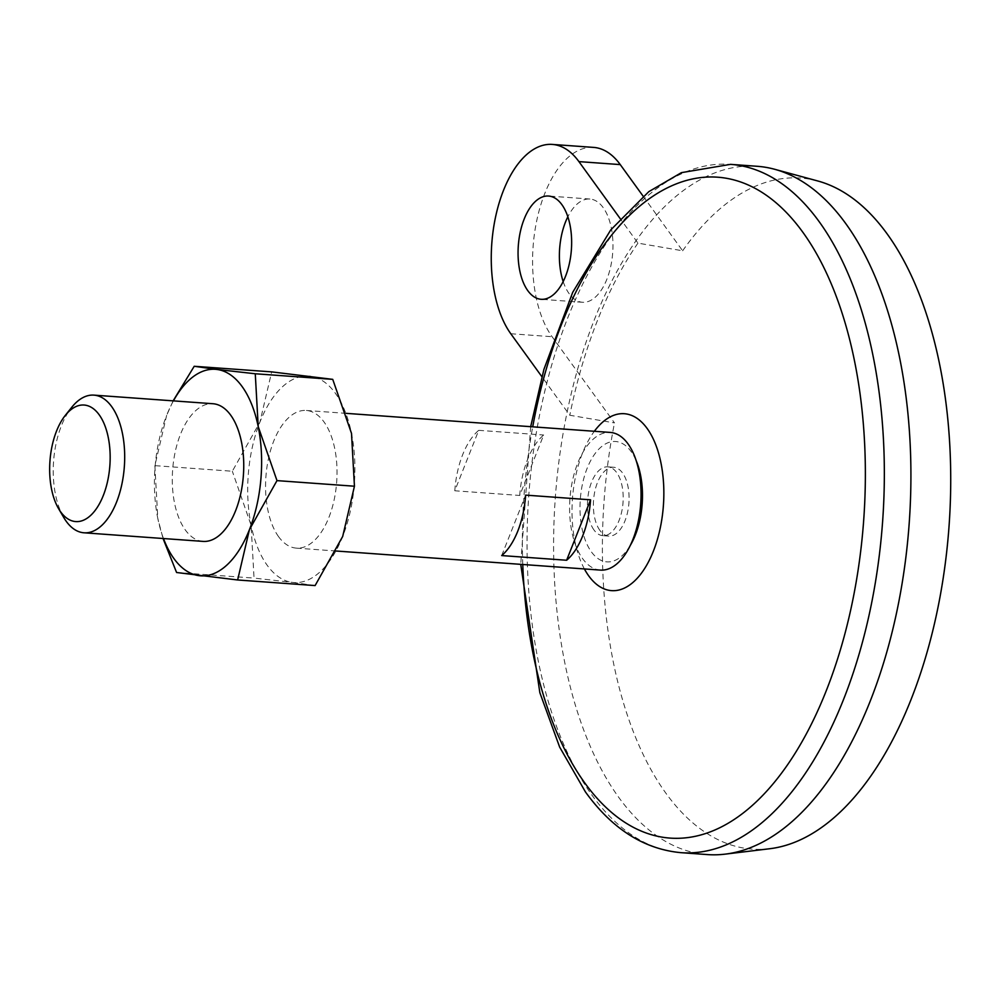 <?xml version="1.0" encoding="UTF-8"?>
<svg xmlns="http://www.w3.org/2000/svg" width="999" height="999" viewBox="0 0 999 999"><rect width="100%" height="100%" fill="white"/><g stroke="black" fill="none" stroke-linecap="round" stroke-linejoin="round"><path stroke-width="0.75" stroke-dasharray="5 3.75" d="M593.631 147.402A103.509 53.222 -85.9 0 0 537.1 218.968A103.509 53.222 -85.9 0 0 552.097 336.713L614.497 422.902L569.792 415.247L541.883 376.698M643.119 196.179L682.642 250.786L637.936 243.132L620.167 218.581M454.795 490.771A69.006 35.477 -85.9 0 1 478.721 430.332L454.795 490.771L519.73 495.467L543.668 435.015A69.006 35.477 -85.9 0 0 519.73 495.467M478.721 430.332L543.668 435.015M501.698 555.569L525.624 495.117M599.875 530.369A34.503 17.745 94.1 0 1 594.88 491.121A34.503 17.745 94.1 0 1 613.723 467.27A34.503 17.745 94.1 0 1 628.92 502.959A34.503 17.745 94.1 0 1 608.741 536.101A34.503 17.745 94.1 0 1 599.875 530.369M593.968 529.945A34.503 17.745 94.1 0 1 588.973 490.696A34.503 17.745 94.1 0 1 607.817 466.845A34.503 17.745 94.1 0 1 623.026 502.534A34.503 17.745 94.1 0 1 602.847 535.676A34.503 17.745 94.1 0 1 593.968 529.945M600.362 570.092A69.006 35.477 94.1 0 1 582.617 558.628A69.006 35.477 94.1 0 1 572.614 480.132A69.006 35.477 94.1 0 1 610.302 432.43M278.584 536.675A69.006 35.477 94.1 0 1 268.581 458.166A69.006 35.477 94.1 0 1 306.268 410.464A69.006 35.477 94.1 0 1 336.688 481.855A69.006 35.477 94.1 0 1 296.328 548.126A69.006 35.477 94.1 0 1 278.584 536.675M63.774 517.519A69.006 35.477 94.1 0 1 71.728 407.33M563.174 281.556A51.761 26.611 -85.9 0 0 582.442 302.272A51.761 26.611 -85.9 0 0 612.712 252.572A51.761 26.611 -85.9 0 0 589.909 199.026A51.761 26.611 -85.9 0 0 567.857 216.758M682.642 250.786A336.426 172.964 94.1 0 1 817.881 181.006M769.655 848.738A336.426 172.964 94.1 0 1 614.497 422.902M707.392 854.582A345.042 177.397 94.1 0 1 618.681 797.289A345.042 177.397 94.1 0 1 635.951 240.846A345.042 177.397 94.1 0 1 757.117 166.284M154.87 465.646L157.817 518.506A103.509 53.222 94.1 0 1 166.633 415.397L154.87 465.646L232.33 471.241L259.915 422.127L271.678 371.878M315.097 585.576L292.482 582.405A103.509 53.222 94.1 0 1 251.099 525.237A103.509 53.222 94.1 0 1 259.915 422.127A103.509 53.222 94.1 0 1 310.115 376.186A103.509 53.222 94.1 0 1 351.498 433.354A103.509 53.222 94.1 0 1 342.682 536.463A103.509 53.222 94.1 0 1 292.482 582.405L254.046 578.096L251.099 525.237L232.33 471.241M637.936 243.132A344.468 177.11 -85.9 0 0 569.792 415.247M176.586 572.502L254.046 578.096M173.426 400.874A103.509 53.222 94.1 0 0 166.633 415.397L173.139 400.849M203.047 541.396A69.006 35.477 94.1 0 1 185.302 529.932A69.006 35.477 94.1 0 1 175.3 451.436A69.006 35.477 94.1 0 1 212.987 403.733M163.486 538.536A103.509 53.222 94.1 0 1 157.817 518.506L163.037 538.498M522.777 564.485A331.243 170.305 94.1 0 1 532.717 426.823M510.776 333.728L552.097 336.713M680.831 852.659A345.042 177.397 94.1 0 1 592.12 795.366A345.042 177.397 94.1 0 1 542.12 402.884A345.042 177.397 94.1 0 1 730.544 164.36M630.207 545.554A60.34 31.019 94.1 0 1 591.371 551.848A60.34 31.019 94.1 0 1 589.697 462.537A60.34 31.019 94.1 0 1 636.313 461.001M584.39 568.943A88.686 45.592 94.1 0 1 594.343 431.281M613.723 467.27L607.817 466.845M608.741 536.101L602.847 535.676M346.278 413.361L306.268 410.464M336.163 551.011L296.328 548.126M589.909 199.026L548.576 196.041M582.442 302.272L541.121 299.288M530.681 426.673L520.729 564.335"/><path stroke-width="1.5" d="M620.167 218.581L578.921 161.613A103.509 53.222 -85.9 0 0 552.31 144.418A103.509 53.222 -85.9 0 0 495.779 215.971A103.509 53.222 -85.9 0 0 510.776 333.728L541.883 376.698M643.119 196.179L620.254 164.598A103.509 53.222 -85.9 0 0 593.631 147.402L552.31 144.418M566.633 560.252L590.559 499.812L525.624 495.117A69.006 35.477 -85.9 0 1 501.698 555.569L566.633 560.252A69.006 35.477 -85.9 0 0 590.559 499.812M346.278 413.361L610.302 432.43A69.006 35.477 94.1 0 1 640.721 503.821A69.006 35.477 94.1 0 1 600.362 570.092L336.163 551.011M65.322 415.359L71.728 407.33A69.006 35.477 94.1 0 1 93.931 395.129A69.006 35.477 94.1 0 1 124.351 466.521A69.006 35.477 94.1 0 1 83.991 532.792A69.006 35.477 94.1 0 1 66.246 521.328A69.006 35.477 94.1 0 1 63.774 517.519L58.579 508.653A58.429 30.045 94.1 0 1 65.322 415.359A58.429 30.045 94.1 0 1 104.371 424.338A58.429 30.045 94.1 0 1 100.662 501.436A58.429 30.045 94.1 0 1 60.677 511.875A58.429 30.045 94.1 0 1 58.579 508.653M567.857 216.758A51.761 26.611 -85.9 0 0 565.484 222.065A51.761 26.611 -85.9 0 0 563.174 281.556M730.544 164.36L757.117 166.284A345.042 177.397 94.1 0 1 774.675 169.281L817.881 181.006A336.426 172.964 94.1 0 1 949.05 526.086A336.426 172.964 94.1 0 1 769.655 848.738L725.199 854.133A345.042 177.397 94.1 0 1 707.392 854.582L680.831 852.659A345.042 177.397 94.1 0 0 882.629 521.291A345.042 177.397 94.1 0 0 730.544 164.36L681.405 172.652L648.776 191.671L610.726 229.945L572.727 292.282L543.918 369.38L530.681 426.673M774.675 169.281A345.042 177.397 94.1 0 1 909.202 523.214A345.042 177.397 94.1 0 1 725.199 854.133M173.139 400.849L194.218 366.283L271.678 371.878L332.729 379.358L351.498 433.354L354.445 486.213L276.985 480.619L258.217 426.61L255.269 373.763L332.729 379.358M163.037 538.498L176.586 572.502L237.637 579.982L315.097 585.576L342.682 536.463L354.445 486.213M255.269 373.763L216.833 369.443A103.509 53.222 94.1 0 1 258.217 426.61A103.509 53.222 94.1 0 1 249.4 529.732L276.985 480.619M173.426 400.874A103.509 53.222 94.1 0 1 216.833 369.443L194.218 366.283M93.931 395.129L212.987 403.733A69.006 35.477 94.1 0 1 243.406 475.112A69.006 35.477 94.1 0 1 203.047 541.396L83.991 532.792M237.637 579.982L249.4 529.732A103.509 53.222 94.1 0 1 199.201 575.674A103.509 53.222 94.1 0 1 163.486 538.536M524.163 219.081A51.761 26.611 -85.9 0 0 519.88 271.228A51.761 26.611 -85.9 0 0 541.121 299.288A51.761 26.611 -85.9 0 0 571.391 249.588A51.761 26.611 -85.9 0 0 548.576 196.041A51.761 26.611 -85.9 0 0 524.163 219.081M532.717 426.823A331.243 170.305 94.1 0 1 770.429 198.252A331.243 170.305 94.1 0 1 837.761 658.341A331.243 170.305 94.1 0 1 584.852 783.041A331.243 170.305 94.1 0 1 522.777 564.485M578.921 161.613L620.254 164.598M636.313 461.001A60.34 31.019 94.1 0 1 630.207 545.554M594.343 431.281A88.686 45.592 94.1 0 1 654.395 441.446A88.686 45.592 94.1 0 1 649.825 559.228A88.686 45.592 94.1 0 1 588.736 575.899A88.686 45.592 94.1 0 1 584.39 568.943M520.729 564.335L539.86 692.719L559.64 747.065L585.476 791.982C612.187 828.958 643.98 849.175 680.831 852.659"/></g></svg>
